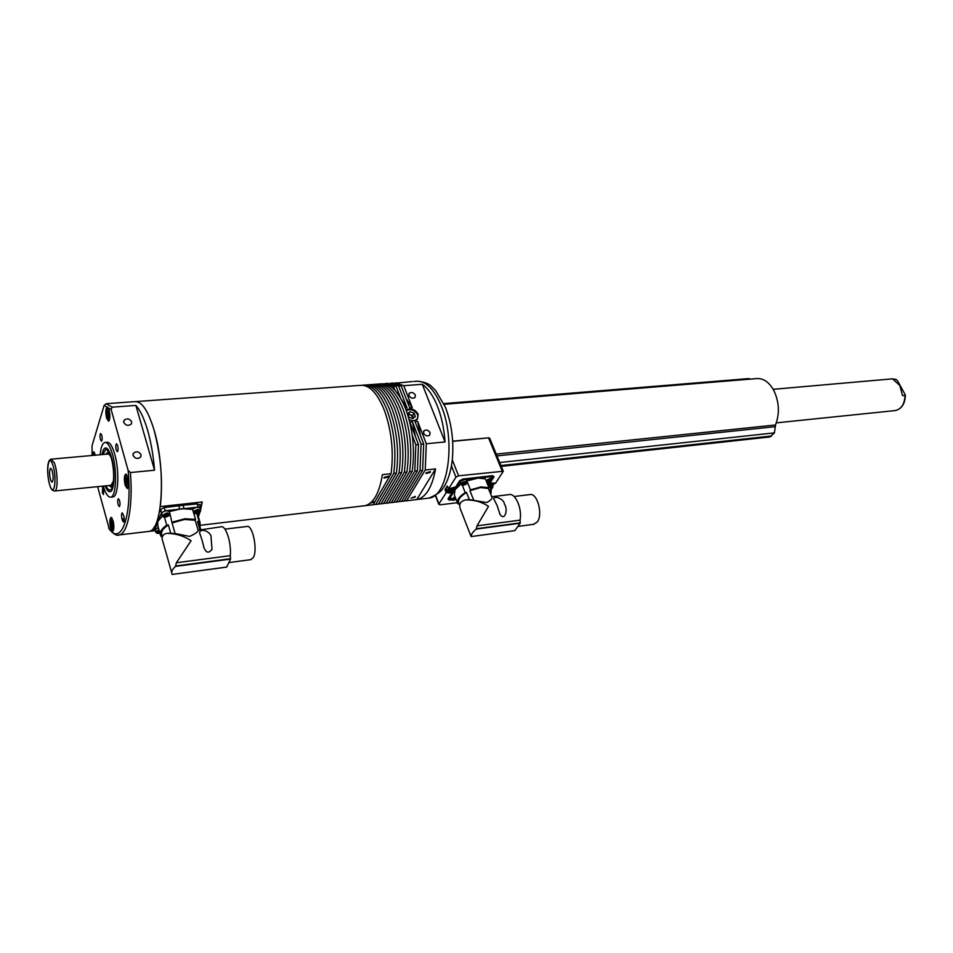<?xml version="1.0" encoding="UTF-8"?>
<svg xmlns="http://www.w3.org/2000/svg" width="953" height="953" viewBox="0 0 953 953"><rect width="100%" height="100%" fill="white"/><g stroke="black" fill="none" stroke-linecap="round" stroke-linejoin="round"><path stroke-width="1.43" d="M107.808 410.981L108.797 410.636L109.643 413.673L109.488 417.057L108.499 417.39L107.808 410.981L108.868 410.898M109.619 414.21L107.665 414.352M170.063 514.12L172.052 522.971L184.537 519.456L195.174 520.267L198.284 530.702C196.794 532.703 193.876 534.597 189.516 536.396L175.102 533.501L167.966 533.203M172.052 522.971L175.102 533.501M172.374 522.113L184.822 518.766L195.556 519.409L192.577 509.39L181.868 508.688L169.336 511.57C166.656 510.2 164.047 510.784 161.533 513.333L162.07 515.895M250.794 559.649L253.45 557.362C257.894 549.464 252.45 524.233 246.839 526.485L224.932 529.141M201.845 539.446L199.582 532.798C200.035 527.521 212.019 531.5 211.113 538.266L212.007 549.238C208.993 553.407 206.384 553.062 204.156 548.189L201.845 539.446M171.731 572.753L163.046 542.15C161.057 537.242 162.355 534.299 166.942 533.335C175.852 533.477 183.905 535.955 191.088 540.756L176.365 562.746L230.292 555.67C231.543 542.841 225.778 525.008 221.06 526.818L198.141 530.213M170.658 533.037L168.336 524.948L166.727 525.139C161.14 529.046 159.151 532.667 160.735 535.979L162.177 537.325M168.336 524.948C162.594 528.736 160.485 532.274 162.022 535.562L162.344 536.67M166.727 525.139L164.44 517.169M196.771 513.536L199.094 521.339L197.509 521.529L199.892 529.511M195.174 520.267L195.556 519.409M199.356 524.841L197.509 521.529M230.292 555.67L230.519 559.101L226.695 567.071M226.79 567.059L172.159 574.456C171.063 572.086 172.183 569.394 175.519 566.392L176.365 562.746M172.159 574.456L226.754 567.095M155.553 531.393L154.803 530.297L157.71 521.648L157.888 525.925L160.164 533.942M162.141 516.24L157.71 521.648L161.522 512.762L165.203 510.784L198.141 507.091L200.404 507.699L200.213 508.997M197.688 514.572L197.378 513.548M199.094 521.339L200.059 522.518L200.07 527.223M198.832 512.726L197.902 515.275M153.874 527.486L154.767 530.583M165.203 510.784L164.273 507.556L183.083 505.257L197.188 503.899L198.141 507.091M164.273 507.556L160.604 509.533L161.522 512.762M159.294 512.559L160.604 509.533M199.546 504.84L197.188 503.899M159.401 531.274L158.091 532.644L159.878 532.953M159.318 530.952C156.721 532.358 156.757 533.156 159.413 533.358L155.899 532.608L155.863 531.786L158.937 529.642M158.615 533.382L157.15 533.323M155.78 532.215L155.268 529.689L158.341 527.533M159.068 531.405L159.77 532.56M158.448 531.774L158.127 532.37L159.473 532.798L158.948 531.464M158.091 532.644L159.473 532.798M193.197 511.487L197.628 509.438L200.559 510.177L202.203 501.969L160.295 506.603C163.07 481.503 160.962 455.856 153.945 429.66C166.096 468.888 162.629 530.487 148.99 531.381L154.553 529.856M373.183 504.756L365.106 505.686C373.576 503.398 379.342 493.058 382.391 474.654L391.075 473.712L373.183 504.756L372.206 504.876M136.065 401.57L360.198 385.357C369.264 384.512 377.352 392.922 384.464 410.564C391.635 430.935 393.839 451.972 391.075 473.712M200.106 511.761L198.367 516.836M388.49 476.905L388.538 476.202L384.095 477.382L384.047 478.084L388.49 476.905M370.05 503.303L374.1 501.897L372.575 500.909M430.339 472.354L430.399 471.628L426.086 472.819L426.027 473.534L430.339 472.354M415.258 497.049L415.317 496.382L411.005 498.205L415.258 497.049M430.053 432.662C428.266 429.982 426.217 429.362 423.906 430.816L423.585 433.27C425.36 435.95 427.409 436.569 429.732 435.128L430.053 432.662M415.365 395.102C413.566 392.433 411.517 391.838 409.218 393.303L408.944 395.602C410.743 398.271 412.792 398.866 415.079 397.413L415.365 395.102M409.087 419.499C412.589 421.155 415.401 420.964 417.533 418.927L418.153 414.138C414.853 409.004 410.862 407.67 406.145 410.135M445.039 441.942C444.146 428.826 441.608 416.902 437.415 406.181C433.139 395.638 428.088 388.347 422.274 384.309L445.039 441.942L426.313 443.764L425.229 470.032L435.557 468.924C432.221 486.983 426.098 497.18 417.2 499.491L406.633 500.778L425.229 470.032M404.191 500.921L406.633 500.778M388.836 502.731L391.302 502.6L409.587 471.723C412.446 450.126 410.266 429.231 403.024 409.028C395.829 391.516 387.621 383.189 378.401 384.035L377.996 384.107M409.587 471.723L412.208 471.437L393.875 502.302L391.302 502.6M380.176 383.916L380.974 383.856C390.23 382.999 398.449 391.326 405.644 408.813C412.899 428.993 415.091 449.864 412.208 471.437M383.678 503.339L386.156 503.22L404.322 472.283L406.955 472.009L388.729 502.91L386.156 503.22M404.322 472.283C407.157 450.65 404.965 429.72 397.746 409.468C390.575 391.921 382.403 383.571 373.231 384.416L372.814 384.488M406.955 472.009C409.814 450.388 407.622 429.469 400.379 409.254C393.208 391.719 385.024 383.38 375.816 384.226L374.994 384.285M378.496 503.946L380.986 503.827L399.045 472.855C401.844 451.186 399.652 430.196 392.445 409.909C385.31 392.314 377.174 383.94 368.037 384.786L367.608 384.869M399.045 472.855L401.678 472.569L383.571 503.529L380.986 503.827M369.788 384.667L370.634 384.607C379.794 383.761 387.942 392.124 395.102 409.695C402.309 429.958 404.513 450.924 401.678 472.569M373.302 504.566L375.792 504.447L393.732 473.427L396.388 473.141L378.389 504.137L375.792 504.447M393.732 473.427C396.519 451.71 394.316 430.685 387.132 410.35C380.009 392.719 371.908 384.321 362.819 385.167L362.39 385.238M396.388 473.141C399.188 451.448 396.984 430.446 389.789 410.124C382.665 392.517 374.541 384.13 365.428 384.976L364.57 385.036M393.97 502.124L396.436 501.993L414.817 471.163L415.853 444.777L418.474 444.527L409.802 422.012L412.399 421.786L421.083 444.265L423.704 444.015L415.008 421.548L417.605 421.321L426.313 443.764M414.817 471.163L417.426 470.877L398.985 501.695L396.436 501.993M417.426 470.877L418.474 444.527M393.434 386.441L385.131 383.535L387.704 383.356L396.019 386.251L393.434 386.441L394.899 390.242M412.256 435.438L415.853 444.777M422.274 384.309L403.762 385.679L412.244 407.539L409.659 407.753L401.189 385.87L398.604 386.06L407.074 407.967L405.37 408.11M400.617 398.163L396.019 386.251M390.051 383.571L392.827 382.975L401.189 385.87M395.173 383.189L412.351 381.569M399.093 501.516L401.547 501.385L420.035 470.591L421.083 444.265M420.035 470.591L422.632 470.317L404.096 501.087L401.547 501.385M422.632 470.317L423.704 444.015M398.604 386.06L390.265 383.166M403.762 385.679L395.388 382.796M416.747 499.575L435.557 468.924M420.618 436.045L417.605 421.321M412.244 407.539L406.133 398.64M415.437 436.629L412.399 421.786M407.074 407.967L401.332 399.426M202.203 501.969L200.154 506.889M153.945 429.66C147.953 410.29 141.556 400.963 134.754 401.666C141.556 400.963 147.953 410.29 153.945 429.66M413.578 417.962L410.683 414.865L407.932 414.829M412.78 418.57L408.813 417.116L407.479 413.662L410.112 411.648L414.067 413.102L415.413 416.556L412.78 418.57M407.896 414.758L410.112 411.648M408.706 414.138L412.661 415.579L414.067 413.102M413.507 418.01L412.661 415.579M198.808 511.999L195.139 512.845L198.808 511.999M196.687 511.356L196.497 513L198.796 511.57M197.533 510.844C193.924 512.13 193.542 513.036 196.401 513.572C200.011 512.297 200.392 511.392 197.533 510.844M195.758 513.607L193.781 513.441M192.577 509.39C195.353 507.222 197.807 506.793 199.939 508.092L200.583 511.082L199.391 512.345M196.497 513L198.391 511.451L197.438 511.225M195.508 511.952L195.162 512.559L196.461 513L195.937 511.666M195.139 512.845L196.461 513M111.799 521.136L112.788 521.029L113.467 527.366L112.49 527.462L111.799 521.136M113.467 527.343L112.49 527.462M113.61 524.126L111.656 524.341M168.157 515.502L164.404 516.335L168.157 515.502M166.06 514.823L165.822 516.502L168.133 515.073M166.811 514.334C163.142 515.633 162.784 516.55 165.739 517.086C169.396 515.799 169.753 514.882 166.811 514.334M165.072 517.11L163.511 517.062L162.141 515.454L166.882 512.905L169.944 513.691L169.777 514.942L168.038 516.276M164.774 515.442L164.44 516.061L165.798 516.502L167.728 514.954L166.715 514.703M165.25 515.132L165.798 516.502L164.357 516.133M126.415 478.084L127.464 477.882L128.357 481.074L128.178 484.469L127.13 484.66L126.415 478.084L127.499 477.977M128.345 481.265L126.249 481.468M106.009 485.804C107.379 488.829 108.749 490.223 110.095 489.961C114.098 489.663 114.932 470.77 111.406 458.619C109.631 452.449 107.725 449.471 105.688 449.673L102.888 454.51M111.048 486.697L111.93 488.055M111.167 457.762C109.595 453.699 108.07 452.199 106.581 453.259L105.819 454.236M108.928 485.506L110.203 486.471C111.715 486.816 112.811 485.006 113.478 481.039L110.941 485.47L112.085 485.506M105.652 447.934L105.521 447.958C104.02 448.375 102.924 450.578 102.209 454.569M105.33 485.875C106.855 489.759 108.416 491.712 110.012 491.724M111.179 457.809C109.94 454.819 108.713 453.545 107.498 453.985L107.272 454.116M108.249 451.174L107.641 452.735M489.818 438.523L503.291 471.247L495.5 483.302L494.5 483.111M503.291 471.247L458.584 475.809L455.939 477.203L448.553 488.841L455.665 487.019L459.691 480.753L462.955 479.049L492.749 475.678L494.071 476.857L489.902 483.064L495.405 483.397M435.688 495.5L438.928 503.923L446.695 491.903L446.528 489.318M438.928 503.923L440.072 504.816L457.357 502.707M491.176 489.699L492.892 487.102L490.533 488.15M492.796 486.971L492.463 485.923M446.064 492.701L445.075 489.473L446.635 489.592M448.589 488.746L447.255 486.03L445.075 489.473M448.815 488.686L447.243 486.221M490.223 487.388L492.034 486.221M492.165 486.578L492.892 487.102M452.699 441.144L489.199 437.784M448.363 498.479L452.199 492.749L451.841 491.26M449.959 490.187L449.256 490.902L450.662 491.081L452.806 489.377L449.959 490.187M449.101 490.485C449.685 491.712 450.972 491.498 452.973 489.842C452.401 488.615 451.114 488.829 449.101 490.485M447.374 486.471L446.278 487.662M489.878 486.53L492.26 484.839L489.342 485.232M489.925 486.661L490.759 486.423C493.094 484.874 492.927 484.303 490.235 484.684L489.318 485.16M489.163 481.718L490.152 480.229L487.555 481.301L489.163 481.718M489.52 480.169C487.233 481.039 486.864 481.646 488.424 481.98C490.712 481.11 491.081 480.503 489.52 480.169M459.024 503.72L457.821 503.887C456.308 500.635 458.774 496.87 465.207 492.594L462.312 485.256M514.096 496.513L529.761 494.595C537.242 492.284 543.317 514.751 537.135 522.101L533.549 524.305M459.703 505.435L458.941 503.494C457.416 500.289 459.93 496.608 466.493 492.451L469.317 499.586L486.53 502.553C489.818 501.016 491.688 499.396 492.141 497.716L488.412 488.472L488.949 487.686L480.943 486.935L470.437 489.866L466.887 480.931L479.097 477.846L490.318 476.762L491.796 477.143L491.355 478.537M488.412 488.472L480.526 487.579L469.924 490.652L473.629 499.968M492.713 496.608L509.009 494.631C515.418 492.749 522.327 508.509 520.064 520.135L520.207 523.209L514.858 530.595L471.187 536.575L470.544 535.288M520.064 520.135L477.024 525.83L488.484 506.388C482.242 502.064 474.654 499.896 465.707 499.884C459.846 501.278 458.298 504.923 461.049 510.82L470.544 535.109M492.641 496.632L491.843 496.978M469.317 499.586L466.672 499.765M504.471 504.387C504.304 499.003 494.524 495.226 493.714 498.8L497.061 505.34L500.039 514.453C505.352 521.899 508.08 508.199 504.471 504.387M470.437 489.866L469.924 490.652M490.354 490.962L489.878 489.771M488.21 482.432L491.093 489.52L491.164 492.975M489.818 489.687L491.093 489.52M488.949 487.686L485.375 478.823L477.37 478.025L463.992 479.74L460.585 481.527L455.01 489.699L454.343 495L457.369 502.743M461.049 484.053L455.01 489.699L450.197 497.68L451.257 498.872M466.493 492.451L465.207 492.594M489.056 482.206L488.484 483.111M477.024 525.83L476.321 529.07C472.831 531.822 471.127 534.311 471.187 536.551M455.629 498.288L453.223 499.575L455.725 498.526M455.522 498.026C453.414 498.538 452.77 499.134 453.568 499.837L455.927 499.038M464.861 483.028L462.955 484.541L465.552 483.981L465.898 483.219L464.861 483.028M463.301 484.815C465.541 484.446 466.291 483.838 465.564 482.968C463.325 483.338 462.574 483.945 463.301 484.815M769.821 436.962L774.432 432.888L775.504 424.978C779.804 413.566 779.244 402.083 773.848 390.516C769.059 381.974 763.222 378.007 756.325 378.627L444.169 404.31M750.535 379.103L748.713 378.591L443.836 403.584M131.705 421.798C129.501 418.522 126.94 418.045 124.009 420.38L123.747 422.429C125.939 425.717 128.5 426.194 131.431 423.882L131.705 421.798M141.092 454.748C138.912 451.436 136.339 450.96 133.372 453.294L133.063 455.486C135.231 458.798 137.804 459.286 140.77 456.964L141.092 454.748M127.845 477.382L125.689 474.106C124.128 475.738 123.95 479.466 125.153 485.291L127.321 488.603C128.869 486.971 129.048 483.231 127.845 477.382M109.107 409.969L107.165 406.979C105.616 408.623 105.438 412.351 106.605 418.153L108.571 421.166C110.107 419.523 110.286 415.794 109.107 409.969M95.503 455.165L93.549 451.817L92.381 455.451M113.097 520.672L111.036 517.372C109.631 518.885 109.488 522.423 110.619 527.974L112.692 531.298C114.098 529.785 114.229 526.235 113.097 520.672M103.746 488.651L102.65 486.9L102.412 492.796L103.508 494.559L103.746 488.651M101.757 435.176L100.684 433.508C99.874 434.389 99.791 436.403 100.422 439.547L101.483 441.227C102.293 440.346 102.388 438.332 101.757 435.176M117.648 445.48L116.516 443.741C115.647 444.646 115.551 446.719 116.206 449.947L117.35 451.698C118.208 450.793 118.315 448.72 117.648 445.48M119.578 500.551L118.41 498.717C117.588 499.586 117.493 501.612 118.148 504.768L119.316 506.603C120.138 505.733 120.233 503.72 119.578 500.551M105.175 485.887C106.807 490.045 108.463 491.974 110.143 491.7C114.479 491.367 115.384 470.865 111.561 457.666C109.631 450.983 107.558 447.743 105.366 447.97C103.865 448.386 102.757 450.59 102.054 454.581M103.293 486.078C105.64 493.773 108.13 497.466 110.786 497.156C116.206 496.751 117.338 471.08 112.549 454.581C110.131 446.242 107.558 442.216 104.818 442.49C102.424 443.276 100.875 447.362 100.172 454.748M112.454 496.978L112.99 496.93C118.434 496.525 119.59 470.865 114.777 454.39C112.359 446.052 109.774 442.025 107.022 442.299L105.33 442.454M154.541 470.21C153.362 455.582 151.039 442.252 147.596 430.184C144.094 418.331 140.186 410.076 135.874 405.418L154.541 470.21L130.382 472.557C133.146 505.459 127.905 533.418 119.411 534.907L118.363 535.05M92.036 445.742L92.107 455.474L92.036 445.742L104.115 405.418L106.176 403.715L112.132 407.169L111.156 409.552L128.107 470.341L130.382 472.557M112.132 407.169L135.874 405.418M128.703 402.083L106.176 403.715M122.318 520.195L123.533 522.089C124.367 521.208 124.462 519.171 123.795 515.966L122.234 512.797C121.4 513.679 121.317 515.716 121.972 518.909L122.318 520.195L124.235 519.969M154.779 530.702L119.411 534.907C117.052 536.146 113.717 534.276 109.369 529.32L97.635 486.649M894.605 410.636L895.427 410.552C901.431 408.98 904.623 403.941 905.016 395.424L902.527 395.662L899.894 385.596L893.414 379.628L895.903 379.413L891.674 378.913L773.193 389.312M50.759 480.538L52.117 482.242C53.535 479.955 53.475 475.845 51.938 469.9L50.592 468.221C49.187 470.496 49.234 474.594 50.759 480.538M895.903 379.413L897.643 380.926L905.35 394.995C905.124 403.643 901.812 408.837 895.427 410.552L776.326 422.858M108.189 407.705C106.688 408.837 106.462 412.149 107.534 417.64L109.321 420.309M230.531 558.72L175.662 565.987M175.519 566.392L230.519 559.101M156.888 521.386L157.293 522.804M154.803 530.297L153.969 527.343M178.747 505.745L179.688 508.95M158.174 520.493L157.721 518.897M184.024 508.461L183.083 505.257M427.182 498.312L429.112 498.085C448.208 496.394 456.106 440.691 441.251 405.871C433.913 388.633 425.467 380.461 415.913 381.331L413.769 381.486M417.771 414.805L417.783 414.662C414.817 409.814 410.969 408.396 406.24 410.398M414.21 420.571C417.343 419.701 418.45 417.7 417.521 414.591C414.519 409.838 410.791 408.551 406.359 410.719M406.252 410.421C410.85 408.503 414.662 409.897 417.688 414.603M112.049 518.051C110.667 519.111 110.5 522.244 111.525 527.486L113.395 530.428M94.502 452.496L93.382 455.355M126.785 474.832C125.224 475.869 124.998 479.192 126.106 484.779L128.095 487.698M451.782 499.86L449.363 500.158L447.946 499.038L451.877 492.904L446.159 492.594M489.127 482.921L489.902 483.064L489.103 482.647L489.52 482.027M491.545 479.002L493.273 476.44L492.868 475.773M455.939 477.203L451.46 465.85M452.163 491.117L452.282 492.129M502.148 470.961L488.532 437.856L452.711 441.346M452.306 459.906L458.584 475.809M447.946 499.038L449.411 499.301L448.97 497.776M449.363 500.158L449.411 499.301L451.341 499.062M494.071 476.857L492.749 475.678M446.695 491.903L449.113 491.855M449.208 493.225L449.256 492.356L451.936 492.046L452.199 492.749L452.222 491.081M455.331 487.066L456.082 486.459M494.524 483.135L489.473 482.98M492.403 475.726L462.634 479.097M462.955 479.049L460.001 480.598L455.975 486.876L448.637 488.877M453.866 487.328L454.128 489.425C451.424 491.974 449.077 492.427 447.1 490.771L448.386 488.496M454.104 487.293L454.355 487.96M453.557 489.747C452.818 488.15 451.138 488.436 448.518 490.581C449.268 492.177 450.948 491.891 453.557 489.747M450.948 489.449L451.329 490.426M451.758 489.413L452.163 490.438M449.828 489.842L450.138 490.628M450.138 489.747L450.662 491.081M450.805 489.544L451.174 490.497M490.295 484.958L490.664 485.863M488.639 483.481L489.401 483.123M490.033 486.935L490.843 486.685C493.88 484.672 493.654 483.921 490.152 484.434L489.211 484.886M491.129 484.505L491.462 485.256L491.117 484.517M489.413 485.172L489.937 486.495M490.14 484.994L490.509 485.923M490.914 484.612L491.438 485.911M488.829 480.383L489.33 481.61M486.054 480.515L489.711 478.656L491.665 479.311M488.222 482.325C491.367 481.122 491.867 480.288 489.723 479.824C486.578 481.027 486.078 481.861 488.222 482.325M489.413 480.407L489.675 481.062M488.198 480.896L488.46 481.551M488.424 480.729L488.746 481.515M488.603 480.491L489.092 481.706M489.127 480.443L489.449 481.229M449.756 496.561L450.197 497.68M453.938 489.723L454.343 490.771M455.141 487.174L455.713 488.639M460.144 480.407L460.585 481.527M463.718 479.049L463.992 479.74M490.045 476.083L490.318 476.762M520.243 522.875L476.452 528.712M520.207 523.209L476.321 529.07M453.783 498.669L454.212 499.717L453.795 498.669M456.082 499.443L452.758 500.301L451.508 499.491L454.974 496.632M455.403 497.716C452.746 498.562 451.996 499.384 453.151 500.182L456.046 499.348M454.021 498.598L454.438 499.67M454.45 498.455L454.772 499.277M454.712 498.276L455.057 499.146M455.296 498.312L455.617 499.146M463.515 483.612L463.944 484.696L463.515 483.612M466.386 480.157L467.077 481.884C467.47 483.659 465.934 484.791 462.467 485.291L461.216 484.469C461.443 482.694 463.122 481.682 466.267 481.456L467.173 482.135M465.993 482.623C462.908 483.123 461.871 483.969 462.884 485.16C465.957 484.66 466.994 483.814 465.993 482.623M463.754 483.54L464.182 484.648M464.182 483.397L464.516 484.243M464.456 483.219L464.814 484.112M465.028 483.242L465.374 484.112M500.944 465.541L771.668 435.997M499.694 462.515L774.432 432.888M496.978 455.903L775.42 426.658M496.227 454.104L775.504 424.978M111.156 409.552L104.115 405.418M108.618 527.879C120.864 547.57 132.574 516.323 128.107 470.341M121.972 518.909L124.224 518.658M50.152 486.28C47.042 477.382 46.22 459.477 51.295 459.155L54.357 462.92C57.788 471.378 58.038 490.843 54.762 490.986L54.524 491.009M52.57 464.29C48.115 451.877 45.673 474.642 50.14 486.054C54.535 498.764 57.168 475.916 52.57 464.29M108.011 407.443C106.605 409.576 106.45 412.994 107.534 417.688M107.546 417.736L109.178 420.607M204.156 548.189L203.418 545.724M200.023 534.311L199.582 532.798M200.678 529.272L198.808 522.959M200.059 522.518L197.331 513.393M251.235 559.59L228.887 562.58M199.451 504.518L200.404 507.699M200.642 525.246L365.106 505.686M423.501 431.495L423.906 430.816M408.849 393.958L409.218 393.303M417.2 499.491L429.112 498.085C441.704 492.439 442.097 489.639 445.408 484.469C448.994 477.453 451.317 469.007 452.377 459.143C453.914 440.751 451.579 423.394 445.349 407.074L435.533 390.373C430.422 386.156 431.09 383.023 417.509 381.188M194.233 513.56L196.282 513.607L200.404 511.404M111.87 517.801C110.596 519.814 110.488 523.042 111.525 527.521M111.537 527.557L113.276 530.702M94.347 452.27L93.358 455.367M163.511 517.062L165.631 517.122L169.777 514.942M169.944 513.691L169.336 511.57M126.57 474.546C125.129 476.679 124.974 480.109 126.094 484.815L127.94 488.019M107.284 452.913L108.892 452.139M110.203 486.471L112.335 487.043M492.88 487.066L492.51 485.887M435.45 495.655L438.797 504.375M446.981 490.485L446.266 488.639M490.08 487.043L490.866 486.792C493.451 485.482 494.369 484.231 493.606 483.052L493.523 482.837M490.878 477.358L491.569 479.061C491.819 480.753 490.652 481.884 488.067 482.456L486.828 482.421M449.518 496.918L450.042 498.264M491.307 475.94L491.796 477.143M534.133 524.233L517.884 526.425M500.039 514.453L499.527 513.19M493.988 499.467L493.714 498.8M514.811 530.63L471.187 536.575M451.412 499.265L450.84 497.788M461.133 484.231L460.537 482.742M501.278 466.362L770.084 436.927M123.652 421.512L124.009 420.38M132.967 454.498L133.372 453.294M110.786 497.156L112.99 496.93M129.703 402.023L134.754 401.666M108.499 453.997L51.569 459.132M111.62 485.232L54.762 490.986C52.653 490.89 51.152 489.413 50.259 486.566M896.201 379.461L892.401 378.841"/></g></svg>
